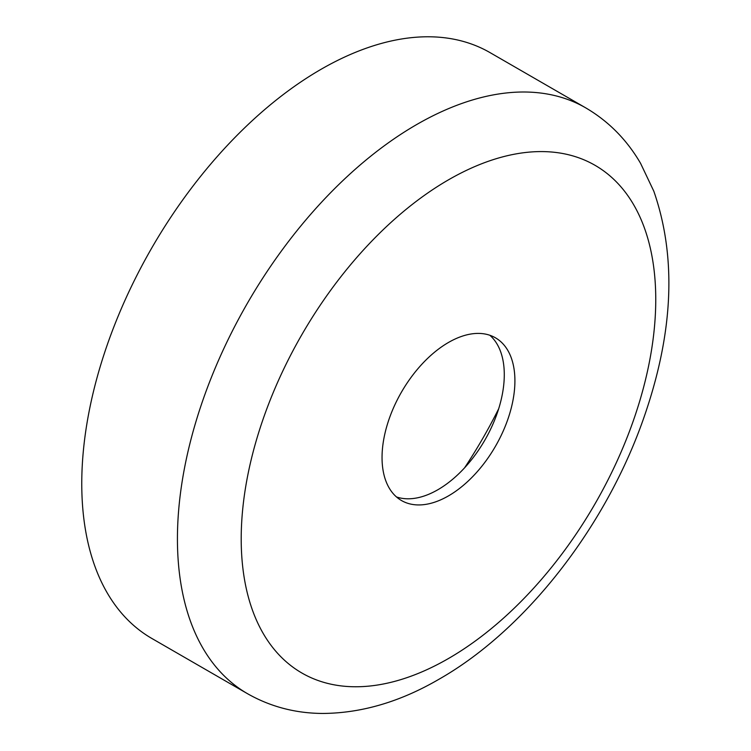 <?xml version="1.0" encoding="UTF-8"?>
<svg xmlns="http://www.w3.org/2000/svg" width="751" height="751" viewBox="0 0 751 751"><rect width="100%" height="100%" fill="white"/><g stroke="black" fill="none" stroke-linecap="round" stroke-linejoin="round"><path stroke-width="1.13" d="M498.673 408.779A323.193 186.595 -60 0 1 464.569 467.845M151.815 638.444A338.232 195.279 -60 0 1 99.967 367.417A338.232 195.279 -60 0 1 320.93 69.374A338.232 195.279 -60 0 1 490.037 52.617L585.705 107.853A338.232 195.279 -60 0 0 416.589 124.6A338.232 195.279 -60 0 0 195.636 422.653A338.232 195.279 -60 0 0 247.483 693.68L151.815 638.444M489.84 335.265A93.95 54.241 -60 0 1 497.688 411.82A93.95 54.241 -60 0 1 437.852 489.746A93.95 54.241 -60 0 1 396.49 496.946M448.478 342.465A93.95 54.241 -60 0 1 495.453 337.809A93.95 54.241 -60 0 1 509.854 413.097A93.95 54.241 -60 0 1 448.478 495.885A93.95 54.241 -60 0 1 401.503 500.542A93.95 54.241 -60 0 1 387.103 425.254A93.95 54.241 -60 0 1 448.478 342.465M448.478 658.514A293.134 169.238 -60 0 1 241.202 538.842A293.134 169.238 -60 0 1 448.478 179.836A293.134 169.238 -60 0 1 655.754 299.508A293.134 169.238 -60 0 1 448.478 658.514M247.483 693.68C270.482 706.747 295.612 713.337 322.864 713.45C361.663 713.168 400.414 701.734 439.138 679.157C527.155 629.047 607.916 523.851 645.053 414.223C673.563 330.769 676.491 256.429 653.811 191.195L640.584 163.361C626.85 139.77 608.563 121.268 585.705 107.853"/></g></svg>
